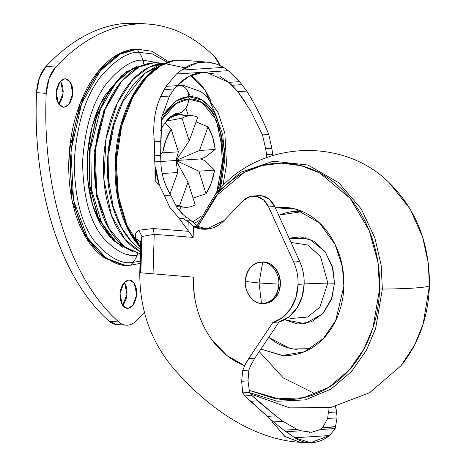 <?xml version="1.0" encoding="UTF-8"?>
<svg xmlns="http://www.w3.org/2000/svg" width="466" height="466" viewBox="0 0 466 466"><rect width="100%" height="100%" fill="white"/><g stroke="black" fill="none" stroke-linecap="round" stroke-linejoin="round"><path stroke-width="0.7" d="M264.537 303.424A20.749 16.77 -93.7 0 0 280.404 284.021L278.884 284.12C279.938 273.938 271.049 261.834 262.719 262.102L259.055 282.99L278.884 284.12A20.749 16.77 86.3 0 1 261.49 303.488A20.749 16.77 86.3 0 1 245.326 281.47C244.271 291.652 253.16 303.756 261.49 303.488L259.055 282.99L245.326 281.47L259.055 282.99L262.719 262.102C252.56 262.62 246.764 269.074 245.326 281.47A20.749 16.77 86.3 0 1 262.719 262.102A20.749 16.77 86.3 0 1 278.884 284.12L259.055 282.99L261.49 303.488C271.649 302.97 277.445 296.516 278.884 284.12L280.404 284.021A20.749 16.77 -93.7 0 0 262.719 261.968M264.175 303.436L269.482 302.323L275.057 298.269L278.895 291.838L280.404 284.021L279.361 276L275.924 268.999L270.618 264.088L264.239 262.003L261.513 262.061M188.695 96.689L202.18 100.085L216.69 116.89L224.81 150.635L219.597 189.347L221.245 183.854L224.88 158.923L222.713 134.359L215.076 113.908C211.686 108.071 207.702 103.662 203.129 100.679C198.557 97.697 193.745 96.363 188.695 96.689A10.374 8.388 -93.7 0 0 180.61 85.68A10.374 8.388 86.3 0 1 188.695 96.689C183.639 97.01 178.728 98.961 173.964 102.543L161.97 116.063L176.276 100.947L188.695 96.689M199.145 220.494L194.322 223.424L199.145 220.494M220.639 132.128L222.352 162.797L216.591 192.749M177.464 85.167L184.303 85.703L180.61 85.68L184.303 85.703L200.863 91.627L206.485 96.177L218.251 112.953L224.868 133.445L226.54 164.504L222.876 185.893M177.901 208.908A15.564 12.576 86.3 0 1 182.87 214.506A15.564 12.576 -93.7 0 0 177.901 208.908M192.493 221.857L201.05 216.469M216.958 192.324L223.529 154.607L216.364 120.082L202.063 102.59L188.625 99.048A15.564 12.576 86.3 0 1 177.156 113.576A15.564 12.576 86.3 0 1 175.577 113.576M177.226 85.412L180.61 85.68L177.226 85.412M163.292 63.23L153.71 62.817L162.506 63.51L153.71 62.817C146.231 63.294 138.961 66.178 131.907 71.479C124.853 76.779 118.55 84.084 112.993 93.398C107.442 102.706 103.056 113.32 99.846 125.226C96.637 137.138 94.843 149.435 94.47 162.127C94.091 174.82 95.157 186.936 97.674 198.481C100.19 210.02 103.959 220.109 108.98 228.748C114.001 237.386 119.896 243.91 126.659 248.326L140.324 253.836L124.474 246.799L108.281 227.53L96.683 193.466L95.297 149.819L105.24 109.102L121.719 81.148L138.932 67.052L153.71 62.817L159.232 62.91M191.94 95.204L192.691 96.782M190.507 96.643L186.831 89.42L190.507 96.643M189.452 99.008L188.439 96.707M146.976 63.912A1.753 1.415 86.3 0 1 147.518 63.731A1.753 1.415 86.3 0 1 147.687 63.731A1.753 1.415 -93.7 0 0 147.518 63.731L147.745 63.72M106.644 224.449L105.619 222.865M116.273 87.882L117.508 86.501M140.586 241.755L141.629 241.598M213.259 73.686L202.378 72.48L189.132 76.267L176.993 85.662L166.088 86.361L176.422 73.983L181.478 70.086L223.645 67.395C218.158 64.25 212.49 62.485 206.648 62.094L197.66 62.671A100.516 58.798 -85.5 0 1 202.162 62.094A100.516 58.798 -85.5 0 1 206.648 62.094L183.167 60.242L178.233 60.207L173.096 60.912L160.578 65.834L146.633 77.269L132.781 97.231L121.673 126.129L116.308 161.09L118.347 196.151L126.903 225.206L139.264 245.11L140.546 246.526L139.264 245.11L136.072 238.697L135.589 233.716L138.81 230.256L153.168 228.532L188.718 231.34L178.309 217.302L169.77 207.382L164.37 195.58L170.748 195.172C164.294 184.344 161.003 173.119 160.875 161.486L160.735 141.396L161.789 116.954L169.507 96.037L174.179 88.977L176.993 85.662C185.113 77.344 193.576 72.946 202.378 72.48L206.828 72.515L228.759 82.354L237.876 91.668L250.871 111.275L262.469 134.895L265.678 148.683L262.469 134.895L250.871 111.275M174.366 60.667A100.231 58.629 94.5 0 0 117.776 138.81A100.231 58.629 94.5 0 0 140.516 247.335L127.259 228.014L117.752 198.528L115.201 162.046L120.776 125.465L132.594 95.617L147.198 75.626L161.638 64.786L174.366 60.667M167.323 64.11L184.862 67.82M140.144 272.435L140.843 272.802L141.92 236.501L154.217 234.322L153.168 228.532L154.217 234.322L153.04 273.973L154.217 234.322L193.134 237.392L188.718 231.34L193.134 237.392L193.448 226.662C198.702 229.15 204.067 229.843 209.543 228.754C215.024 227.664 219.865 224.932 224.076 220.558L243.182 200.706A20.626 16.671 86.3 0 1 253.061 196.035A20.626 16.671 86.3 0 1 268.626 206.927L263.698 200.077L256.929 196.413L249.625 196.64L243.182 200.706L224.076 220.558L206.252 229.185L193.448 226.662L193.134 237.392L154.217 234.322L141.92 236.501L140.843 272.802L140.144 272.435L140.918 246.444M115.382 179.591L121.346 209.589M183.115 218.665L185.852 220.366L190.378 220.074L197.718 226.365L193.407 226.639L197.765 226.383L188.666 218.467L185.852 217.197M176.952 207.632L170.748 195.172L164.37 195.58L159.343 185.136C157.782 181.082 156.541 175.123 155.603 167.259L155.067 167.294L155.603 167.259L155.201 180.756A100.516 58.798 -85.5 0 1 155.067 167.294L154.77 161.877L160.875 161.486C160.898 172.688 164.189 183.919 170.748 195.172L176.952 207.632L181.449 213.067L186.662 217.861L179.905 218.298L186.662 217.861M335.77 426.6L322.583 427.724L327.662 418.468L328.338 412.497L328 407.971L328.338 412.497L327.662 418.468L322.583 427.724L320.346 429.541L311.573 432.279L300.762 430.73L286.101 431.726L300.92 430.782L286.019 431.673L283.87 430.2L296.976 429.361L283.87 430.2L273.519 421.928L282.891 421.328L296.976 429.361L282.891 421.328L275.732 415.858L251.879 395.471L249.59 392.43L248.005 380.873L241.644 381.281L242.751 370.47L244.691 365.676L248.739 358.546L254.838 358.156L279.012 322.029A41.876 33.843 -93.7 0 0 304.152 283.986L298.054 284.377A41.876 33.843 86.3 0 1 272.913 322.42L279.012 322.029L254.838 358.156L248.739 358.546L272.913 322.42L279.012 322.029L288.827 316.956L296.778 308.3L302.061 296.929L304.152 283.986A41.876 33.843 -93.7 0 0 299.737 261.607L293.638 261.997L268.626 206.927L274.724 206.537A20.626 16.671 -93.7 0 0 261.741 195.772L258.98 195.656M216.492 116.494L204.912 90.084L190.676 75.509C197.048 79.669 202.588 85.796 207.3 93.911L211.092 101.279M248.005 380.873L248.879 370.08L250.79 365.286L248.879 370.08L248.005 380.873L249.59 392.43L242.716 392.867L241.644 381.281L248.005 380.873M209.164 228.829L205.634 228.544L197.765 226.383L205.628 228.544L209.077 228.841M327.662 418.468L337.035 417.868L336.982 415.888L337.035 417.868L327.662 418.468M296.976 429.361L300.762 430.73M337.035 417.868L335.182 428.534L320.439 429.471L322.583 427.724L335.695 426.885L335.182 428.534L320.346 429.541L335.182 428.534L329.602 435.541L310.408 442.7L294.821 437.766L286.019 431.673M261.741 195.772L269.255 199.221L274.724 206.537L299.737 261.607C302.917 268.608 304.385 276.064 304.152 283.986L298.054 284.377A41.876 33.843 -93.7 0 0 293.638 261.997L268.626 206.927L274.724 206.537L299.737 261.607L293.638 261.997A41.876 33.843 86.3 0 1 298.054 284.377L295.962 297.32L290.679 308.69L282.728 317.346L272.913 322.42L248.739 358.546A57.44 46.425 86.3 0 0 244.691 365.676L227.035 355.61L212.117 340.069C199.378 322.717 193.122 301.747 193.349 277.154L140.843 272.802L193.349 277.154C193.011 288.646 194.462 299.842 197.712 310.746C200.968 321.645 205.768 331.419 212.117 340.069C220.966 352.121 231.823 360.667 244.685 365.693L242.751 370.47L248.879 370.08L242.751 370.47L241.644 381.281L242.716 392.867L249.59 392.43L251.879 395.471L244.895 395.914L242.716 392.867L244.895 395.914L251.879 395.471L257.681 400.807L250.522 401.261L244.895 395.914L267.397 416.388L275.732 415.858L257.681 400.807L250.522 401.261L271.404 420.082L272.546 422.132L284.959 436.531L299.929 442.298M336.673 411.961L328.338 412.497L336.673 411.961L335.549 406.48L336.982 415.888M283.87 430.2L273.519 421.928L267.397 416.388L275.732 415.858L282.891 421.328L273.519 421.928L271.404 420.082L272.546 422.132L284.656 436.327L300.203 442.321M254.838 358.156L250.79 365.286L254.838 358.156M215.275 63.714L206.648 62.094L197.66 62.671L181.478 70.086L223.645 67.395L228.323 70.669L239.664 81.661L246.724 91.103C254.704 103.598 262.055 118.061 268.789 134.488L262.469 134.895L268.789 134.488L271.818 148.293L272.744 154.333L266.639 154.724L265.678 148.683L266.867 157.438L266.639 154.724L272.744 154.333L272.82 155.423M164.37 195.58L169.77 207.382L178.309 217.302L179.905 218.298L183.144 218.671L188.217 221.6L185.852 220.366L190.367 220.063M188.217 221.6L191.124 223.802L193.407 226.639L191.124 223.802L188.217 221.6L187.955 230.437L188.217 221.6M223.645 67.395L228.323 70.669L176.422 73.983L181.478 70.086L189.429 65.368M245.984 103.015L237.876 91.668L246.724 91.103L237.876 91.668L231.986 85.284L242.052 84.637L231.986 85.284L228.759 82.354L239.664 81.661L228.759 82.354L219.83 76.302M174.179 88.977L164.114 89.618L166.088 86.361L176.993 85.662L174.179 88.977L169.507 96.037L160.659 96.602L164.114 89.618L174.179 88.977M160.735 141.396L154.409 141.798C152.574 124.929 154.66 109.859 160.659 96.602L169.507 96.037L161.789 116.954L160.578 155.399L154.432 155.795L154.409 141.798L160.735 141.396M268.789 134.488L271.818 148.293L265.678 148.683L271.818 148.293L272.831 155.417M159.343 185.136L155.603 167.259L155.201 180.756L159.343 185.136L155.201 180.756A100.516 58.798 94.5 0 1 155.067 167.294L154.432 155.795L154.77 161.877L160.875 161.486L160.578 155.399L154.432 155.795L154.409 141.798C152.568 125.226 154.654 110.162 160.659 96.602L166.088 86.361L176.422 73.983L228.323 70.669L239.664 81.661L246.724 91.103M190.332 64.96L195.662 63.126M178.233 60.207C160.531 59.462 130.48 83.274 119.908 133.445C108.759 183.383 124.049 230.227 139.264 245.11L136.072 238.697C134.476 234.957 135.39 232.144 138.81 230.256L153.168 228.532L188.718 231.34M140.674 242.046L141.92 236.501L138.81 230.256L141.92 236.501L140.715 241.225L139.771 272.558C139.561 312.645 152.819 346.844 179.538 375.147L179.538 375.147C211.11 409.614 253.877 439.281 299.69 442.286M141.39 243.473L141.705 243.631M140.447 249.694L131.581 241.761L121.422 227.379L113.226 206.735L108.671 180.808L108.91 152.312L113.989 124.917L122.797 101.798L144.879 73.29L122.797 101.798L113.989 124.917L108.91 152.312L108.671 180.808L113.226 206.735L121.422 227.379L131.581 241.761C118.632 227.326 110.832 207.819 108.188 183.231L107.891 154.945L112.591 127.428L107.891 154.945L108.188 183.231C106.3 164.364 107.768 145.765 112.591 127.428C119.057 103.557 129.822 85.511 144.879 73.29L162.512 64.768M294.821 437.766L329.602 435.541C323.922 439.892 318.062 442.263 312.028 442.648C305.993 443.032 300.261 441.401 294.821 437.766L329.602 435.541L335.165 428.592L320.346 429.541L311.573 432.279L300.92 430.782L286.101 431.726L294.821 437.766M197.66 62.671L202.162 62.094A100.516 58.798 94.5 0 1 206.648 62.094M178.309 217.302L187.955 230.437M140.68 241.924L136.072 238.697L140.68 241.918M140.575 245.46L139.264 245.11L140.575 245.46M162.372 63.557L148.741 67.389L132.95 79.441L117.269 103.068L106.085 138.454L103.883 179.34L111.438 215.379L125.15 239.594L140.388 251.663L135.717 249.042C128.948 244.627 123.053 238.097 118.032 229.464C113.011 220.826 109.242 210.737 106.726 199.192C104.215 187.652 103.143 175.536 103.522 162.844C103.901 150.151 105.695 137.849 108.904 125.942C112.114 114.036 116.494 103.423 122.051 94.109C127.602 84.8 133.911 77.49 140.965 72.195C148.019 66.894 155.283 64.005 162.762 63.527M103.295 217.954L102.835 217.086M185.893 108.065L188.258 115.422M181.035 206.956L179.509 210.131M137.103 66.382L123.781 73.983L109.586 89.769L96.975 115.323L89.455 148.963L89.641 184.722L97.26 215.228L109.417 236.116L122.82 247.364M132.099 251.314L116.762 242.972L101.64 222.777L91.377 189.091L90.818 147.378L100.557 108.957L116.215 82.342L132.618 68.502L146.877 63.935L132.618 68.502L116.215 82.342L100.557 108.957L90.818 147.378L91.377 189.091L101.64 222.777L116.762 242.972L132.099 251.314M109.312 229.319L96.538 196.518L94.12 152.481L103.871 110.692L120.677 82.377L103.871 110.692L94.12 152.481L96.538 196.518L109.312 229.319M176.439 86.28L180.61 85.68L176.439 86.28M177.156 113.576A15.564 12.576 -93.7 0 0 188.625 99.048C183.755 99.357 179.02 101.239 174.43 104.687C169.84 108.135 165.733 112.894 162.116 118.958L161.154 120.624L175.787 103.72L188.625 99.048C193.489 98.734 198.132 100.015 202.535 102.893C206.939 105.765 210.778 110.017 214.045 115.638L221.402 135.344L223.494 159.011L219.987 183.033L216.97 192.307M192.505 221.868L201.044 216.474M160.298 130.847L163.018 125.733L167.876 119.168L172.519 115.23L177.033 113.588L183.441 115.038M164.917 122.832L171.191 129.228L178.362 151.829L176.031 160.508L199.483 150.477L176.031 160.508L177.75 172.525L176.031 160.508L189.231 140.808L182.055 118.207A45.913 26.853 -85.5 0 1 189.977 115.719L179.369 114.881A45.913 26.853 94.5 0 0 166.554 121.038L182.055 118.207L166.554 121.038L165.447 123.333L166.554 121.038A45.913 26.853 -85.5 0 1 179.369 114.881A45.913 26.853 -85.5 0 1 183.849 115.236M176.649 206.45A45.913 26.853 -85.5 0 1 176.154 206.473M170.568 116.628L177.395 114.723L173.946 114.45L180.627 114.852M203.03 158.096L202.978 159.762L203.03 158.096M180.68 114.852L177.395 114.723L170.591 116.605M177.75 172.525L170.008 193.908L177.75 172.525L162.174 173.521L177.75 172.525M192.231 115.731L181.618 114.898A45.913 26.853 94.5 0 0 179.369 114.881L189.977 115.719A45.913 26.853 -85.5 0 1 192.242 115.737A45.913 26.853 -85.5 0 1 197.776 117.199A45.913 26.853 94.5 0 0 189.977 115.719A45.913 26.853 94.5 0 0 182.055 118.207L189.231 140.808L197.776 117.199L189.231 140.808L176.031 160.508L160.875 161.475L200.421 158.953L205.023 157.316L215.205 149.475L199.483 150.477L208.034 126.874L196.087 121.876L208.034 126.874L199.483 150.477L215.205 149.475L212.665 137.115L208.034 126.874A45.913 26.853 -85.5 0 1 215.205 149.475L205.023 157.316L200.421 158.953L176.031 160.508L188.002 182.194L195.178 204.795L188.002 182.194L176.031 160.508L198.871 171.173L176.031 160.508L178.362 151.829L162.64 152.836L160.485 154.269L162.64 152.836L178.362 151.829L171.191 129.228L165.931 140.103L162.64 152.836A45.913 26.853 -85.5 0 1 171.191 129.228L165.034 122.937M193.035 198.05L206.048 193.774L198.871 171.173L214.593 170.172L204.924 160.566L200.421 158.953L204.924 160.566L214.593 170.172L198.871 171.173L206.048 193.774L211.302 182.899L214.593 170.172A45.913 26.853 -85.5 0 1 206.048 193.774L193.035 198.05M175.129 204.871L179.457 205.803L188.002 182.194L179.457 205.803A45.913 26.853 94.5 0 0 187.256 207.288A45.913 26.853 94.5 0 0 195.178 204.795A45.913 26.853 -85.5 0 1 187.256 207.288A45.913 26.853 -85.5 0 1 185.019 207.271A45.913 26.853 -85.5 0 1 179.457 205.803L175.129 204.871M140.045 263.412L130.742 265.154L132.996 262.364L130.742 265.154C119.646 267.303 107.133 260.919 93.212 246.001C78.329 228.241 70.698 199.99 70.325 161.253C73.005 122.325 82.342 92.99 98.338 73.255C113.197 56.497 126.14 48.487 137.155 49.221L139.229 52.355C128.517 51.639 115.935 59.432 101.483 75.731C85.925 94.924 76.843 123.449 74.234 161.312C74.601 198.988 82.016 226.459 96.497 243.735C110.034 258.24 122.203 264.449 132.996 262.364L140.109 261.216L132.996 262.364A27.954 22.595 -93.7 0 0 137.167 255.164A27.954 22.595 86.3 0 1 132.996 262.364C122.203 264.449 110.034 258.24 96.497 243.735C82.016 226.459 74.601 198.988 74.234 161.312C76.843 123.449 85.925 94.924 101.483 75.731C115.935 59.432 128.517 51.639 139.229 52.355A27.954 22.595 86.3 0 1 142.951 60.178L158.44 62.84L142.951 60.178A15.087 12.192 86.3 0 1 143.744 64.186A15.087 12.192 -93.7 0 0 142.951 60.178C133.008 59.514 121.323 66.749 107.902 81.882C93.456 99.701 85.028 126.187 82.61 161.341C82.942 196.32 89.833 221.828 103.271 237.87C115.842 251.337 127.142 257.104 137.167 255.164L140.295 254.82M137.167 255.164A15.087 12.192 -93.7 0 0 137.779 253.3A15.087 12.192 86.3 0 1 137.167 255.164C127.142 257.104 115.842 251.337 103.271 237.87C89.833 221.828 82.942 196.32 82.61 161.341C85.028 126.187 93.456 99.701 107.902 81.882C121.323 66.749 133.008 59.514 142.951 60.178A27.954 22.595 -93.7 0 0 139.229 52.355L152.318 53.916L167.078 62.083L152.318 53.916L139.229 52.355L137.155 49.221L141.332 49.186L135.612 49.146L140.569 49.151M139.532 23.399A259.381 151.73 94.5 0 0 126.711 23.3L136.357 24.063C122.331 24.96 108.467 29.061 94.773 36.377C81.078 43.688 68.059 53.934 55.722 67.116L49.099 78.48L46.216 93.381L36.569 92.618L46.216 93.381C45.155 117.199 46.017 140.534 48.79 163.385C51.569 186.231 56.153 207.737 62.561 227.909C68.962 248.075 76.937 266.15 86.49 282.128C96.037 298.106 106.801 311.393 118.789 321.983L109.137 321.225L118.789 321.983A31.129 18.209 94.5 0 0 127.422 325.204A31.129 18.209 94.5 0 0 136.276 320.864A31.129 18.209 -85.5 0 1 127.422 325.204A31.129 18.209 -85.5 0 1 125.925 325.192A31.129 18.209 -85.5 0 1 118.789 321.983A259.381 151.73 -85.5 0 1 46.216 93.381A31.129 18.209 -85.5 0 1 55.722 67.116A259.381 151.73 -85.5 0 1 136.357 24.063L126.711 23.3A259.381 151.73 94.5 0 0 46.076 66.353L55.722 67.116L46.076 66.353A31.129 18.209 94.5 0 0 36.569 92.618A259.381 151.73 94.5 0 0 109.137 321.225A31.129 18.209 94.5 0 0 116.279 324.435M126.525 308.282L127.917 308.387L127.218 308.387L122.366 305.009L120.018 293.557L123.874 282.821L128.762 279.938L129.466 279.938L134.319 283.316L136.666 294.774L132.81 305.504L127.917 308.387L126.525 308.282M62.665 107.11L64.058 107.215L63.359 107.209L58.5 103.836L56.153 92.379L60.009 81.649L64.902 78.766L65.601 78.766L70.459 82.144L72.801 93.596L68.945 104.332L64.058 107.215L62.665 107.11M214.739 56.951A31.129 18.209 -85.5 0 1 220.016 65.52L214.739 56.951C203.141 45.301 190.681 36.68 177.371 31.094C164.055 25.508 150.39 23.166 136.357 24.063A259.381 151.73 -85.5 0 1 149.178 24.162A259.381 151.73 -85.5 0 1 214.739 56.951M58.739 104.198L63.126 93.2L60.568 81.02L62.741 86.292L63.213 91.691L62.415 97.178L60.464 101.908L58.739 104.198M122.605 305.37L126.985 294.372L124.434 282.192L126.601 287.464L127.078 292.864L126.28 298.351L124.323 303.081L122.605 305.37M136.276 320.864L144.332 312.628M123.612 264.933L105.112 258.327C97.487 253.347 90.841 245.99 85.179 236.25C79.511 226.511 75.265 215.135 72.428 202.122C69.597 189.103 68.391 175.443 68.817 161.131C69.242 146.819 71.263 132.95 74.88 119.523C78.504 106.097 83.443 94.132 89.705 83.63C95.973 73.133 103.079 64.891 111.03 58.92C118.987 52.943 127.183 49.687 135.612 49.146L118.638 54.091L98.868 70.622L80.146 103.394L69.422 150.681L72.049 200.322L86.14 237.87L104.879 258.17L122.768 264.839L124.3 265.008L106.405 258.339L87.66 238.027L73.564 200.462L70.931 150.798L81.661 103.493L100.388 70.704L120.17 54.167L137.155 49.221L151.916 51.254L168.593 61.704M128.762 279.938L131.942 280.812L134.569 283.724L136.247 288.221L136.724 293.627L135.926 299.114L133.969 303.844L131.162 307.1L127.917 308.387L124.742 307.513L122.115 304.601L120.432 300.104L119.96 294.698L120.758 289.211L122.709 284.481L125.523 281.225L128.762 279.938M64.902 78.766L68.077 79.639L70.704 82.552L72.387 87.049L72.865 92.454L72.061 97.942L70.11 102.671L67.296 105.928L64.058 107.215L60.883 106.341L58.25 103.429L56.572 98.932L56.095 93.526L56.893 88.039L58.85 83.309L61.658 80.053L64.902 78.766M140.715 23.492L126.711 23.3C112.685 24.197 98.821 28.304 85.127 35.614C71.432 42.924 58.413 53.171 46.076 66.353L39.453 77.723L36.569 92.618C35.509 116.436 36.365 139.771 39.144 162.622C41.917 185.468 46.507 206.98 52.908 227.146C59.316 247.312 67.29 265.387 76.838 281.365C86.391 297.343 97.155 310.63 109.137 321.225L116.517 324.452M130.742 265.154L124.3 265.008M110.797 237.701L100.86 224.495L92.664 205.174L87.853 180.534L87.655 153.081L92.221 126.391L100.522 103.691L121.795 75.498L104.902 95.524C99.596 104.425 95.408 114.56 92.338 125.936C89.274 137.319 87.561 149.068 87.2 161.195C86.839 173.323 87.858 184.897 90.264 195.93C92.664 206.956 96.264 216.597 101.064 224.845L109.3 236.163M127.201 254.314L128.552 254.25M327.837 283.054L334.489 283.217L331.926 297.92L322.664 313.828L305.061 323.678L284.58 319.728L297.85 324.021L311.474 321.767L323.223 313.222L331.303 299.685L334.489 283.217L327.837 283.054L320.602 256.684L307.939 245.023L291.04 242.46L307.939 245.023L320.602 256.684L327.837 283.054L304.152 283.905L327.837 283.054L319.851 307.158L307.665 317.031L291.483 318.447L307.665 317.031L319.851 307.158L327.837 283.054M215.56 193.978L240.753 172.257L273.181 161.253L307.915 165.011L338.7 182.666L361.296 209.042L374.914 238.039L381.165 265.37L382.353 289.048L381.165 265.37L374.914 238.039L361.296 209.042L338.7 182.666L307.915 165.011L273.181 161.253L240.753 172.257L215.56 193.978L196.937 225.684L215.56 193.978C256.486 140.965 341.992 135.501 389.337 182.87L410.109 208.96L422.58 236.973L428.312 263.232L429.39 286.042L428.312 263.232L422.58 236.973L410.109 208.96L389.337 182.87C416.406 209.584 429.768 243.963 429.431 286.007C428.196 317.195 418.724 343.762 401.022 365.705L414.577 345.09L423.157 324.016L429.39 286.042A93.381 6.338 -178.3 0 1 413.156 288.116A93.381 6.338 1.7 0 0 429.39 286.042L423.157 324.016L414.577 345.09L401.022 365.705L369.625 392.716L330.988 407.447L289.654 407.884L250.679 394.032M382.353 289.048A93.381 6.338 1.7 0 0 413.156 288.116A93.381 6.338 -178.3 0 1 382.353 289.048L379.586 288.955L382.353 289.048L375.637 328.542L366.311 350.42L351.545 371.553L330.936 389.133L305.335 399.886L277.148 401.273L249.753 392.698L277.148 401.273L305.335 399.886L330.936 389.133L351.545 371.553L366.311 350.42L375.637 328.542L382.353 289.048M197.939 226.447L215.397 196.506L244.126 172.531L262.142 165.552L281.54 163.147L301.153 165.71L319.775 173.008L350.257 198.423L369.2 230.583L377.885 261.985L379.586 288.955C380.046 273.303 378.066 258.059 373.639 243.217C369.218 228.375 362.682 215.065 354.038 203.293C345.393 191.52 335.299 182.177 323.753 175.263C312.208 168.348 300.092 164.387 287.406 163.385C274.719 162.389 262.422 164.416 250.522 169.484C238.621 174.546 228.02 182.258 218.723 192.615L197.939 226.447M275.284 207.76L286.095 207.422C294.052 208.052 301.648 210.527 308.882 214.867C316.123 219.201 322.449 225.055 327.866 232.435C333.289 239.815 337.384 248.162 340.157 257.465C342.935 266.768 344.176 276.326 343.885 286.136L335.677 320.631L323.381 338.549L304.391 351.743L282.588 355.442L260.913 349.081L281.709 355.383C289.66 356.012 297.366 354.737 304.828 351.562C312.29 348.387 318.93 343.553 324.761 337.058C330.592 330.569 335.165 322.909 338.479 314.084C341.788 305.265 343.593 295.945 343.885 286.136L342.44 267.006L335.194 244.638L319.449 222.894L295.269 209.024L296.399 209.327M297.098 349.389C289.683 348.807 282.606 346.494 275.86 342.452L268.731 337.396L288.926 347.997L311.282 348.271M301.193 211.465C293.778 210.877 286.596 212.065 279.641 215.024L302.545 211.593M289.112 238.213L300.442 236.833L313.868 241.219L325.052 251.576L332.293 266.325L334.489 283.217L332.928 268.637L325.216 251.803L309.255 238.924L289.112 238.219M275.29 207.772L295.269 209.024M249.042 390.327L280.398 399.414C293.091 400.416 305.381 398.383 317.282 393.321C329.182 388.26 339.784 380.547 349.081 370.19C358.383 359.834 365.676 347.613 370.959 333.54C376.243 319.466 379.12 304.601 379.586 288.955L372.969 327.79L363.765 349.302L349.197 370.056L328.874 387.281L303.651 397.737L275.924 398.931L249.042 390.322M259.213 351.614L283.252 377.856L315.587 394.02M305.609 237.707L305.108 237.916M262.306 261.991L260.779 262.084M263.43 303.506L264.95 303.407M309.488 432.32L310.088 432.326M206.852 229.15L206.252 229.185M252.811 196.046L258.91 195.656M206.461 72.486L206.828 72.515M299.743 442.286L310.397 442.7M144.879 73.29L158.912 64.925L174.529 60.638M147.53 63.731L126.688 71.595L108.561 91.249L95.437 119.943L89 153.809L90.119 188.247L98.646 218.589L113.523 240.747L132.903 251.663M179.334 114.718L174.249 114.316M176.224 206.578L185.008 207.271M125.896 325.192L116.244 324.429M147.943 24.063L139.439 23.393M287.959 317.602L291.483 318.447"/></g></svg>
